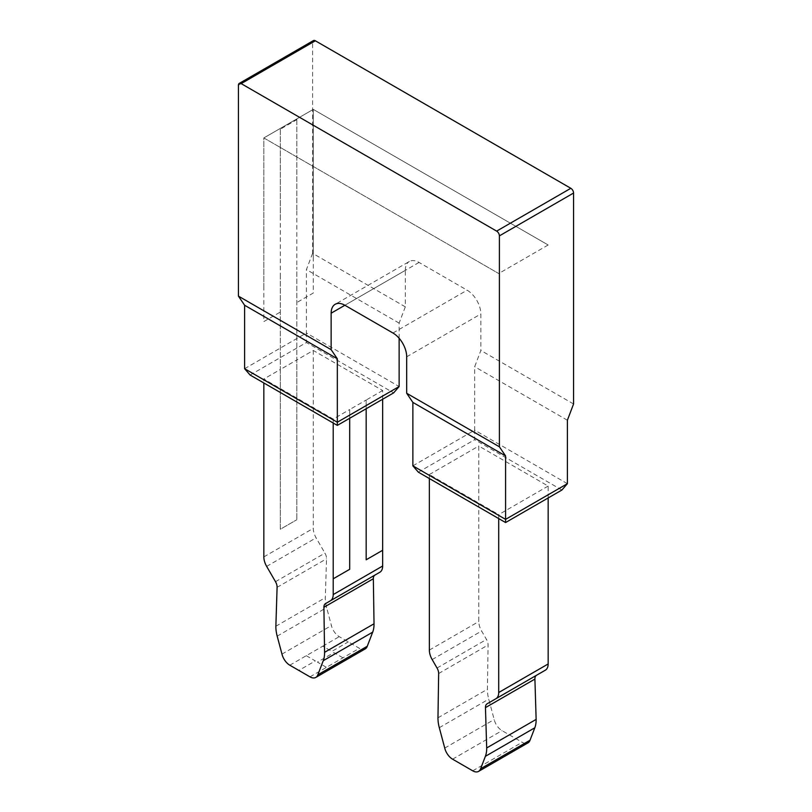 <?xml version="1.0" encoding="UTF-8"?>
<svg xmlns="http://www.w3.org/2000/svg" width="812" height="812" viewBox="0 0 812 812"><rect width="100%" height="100%" fill="white"/><g stroke="black" fill="none" stroke-linecap="round" stroke-linejoin="round"><path stroke-width="0.61" stroke-dasharray="4.06 3.04" d="M366.171 408.74L366.171 400.022L349.688 409.542L349.688 418.261L349.688 409.542L333.204 419.053L263.839 379.011L263.839 382.97M333.204 423.022L333.204 419.053M382.655 399.23L382.655 390.511L313.29 350.459L296.806 359.98L296.806 519.741L296.806 267.097L296.806 359.98L280.323 369.49L280.323 529.251L296.806 519.741L280.323 529.251L280.323 276.618L280.323 369.49L263.839 379.011M296.806 119.679L296.806 211.09L296.806 118.907L313.29 109.387L263.839 137.939L263.839 286.128L263.839 137.939L498.71 273.532L263.839 137.939L296.806 118.907L296.806 119.679L280.323 129.199L280.323 276.618M313.29 257.587L313.29 109.387L548.161 244.991L313.29 109.387L313.29 293.02L296.806 302.541M313.29 350.459L313.29 528.358A13.601 7.846 -120 0 0 316.101 537.838L324.932 553.134A7.765 4.486 60 0 1 326.546 558.778L325.307 597.683A31.079 17.945 -120 0 0 326.627 607.599L331.418 625.565A11.652 6.729 -120 0 0 339.264 636.659L359.422 648.301A11.652 6.729 -120 0 0 365.248 648.879M548.161 497.959L548.161 486.063L478.796 446.011L478.796 621.535A13.601 7.846 -120 0 0 481.617 631.015L486.489 639.46A7.765 4.486 60 0 1 488.093 644.982L487.423 689.256A31.079 17.945 -120 0 0 488.743 699.142L494.183 719.533A11.652 6.729 -120 0 0 502.019 730.638L522.187 742.28A11.652 6.729 -120 0 0 528.013 742.848M536.509 675.29L545.339 670.184M498.71 518.574L498.71 514.615L429.345 474.563L429.345 478.532M444.743 748.075L494.183 719.533M548.161 244.991L498.71 273.532M263.839 286.128L263.839 321.572L280.323 312.052M280.323 129.199L280.323 220.631M250.106 375.042L306.418 342.532L393.637 392.886M382.655 390.511L366.171 400.022L366.171 559.783M567.385 483.688L474.675 430.157L474.675 439.668L561.894 490.032M429.345 474.563L478.796 446.011M548.161 486.063L498.71 514.615M418.363 472.188L474.675 439.668M412.872 465.844L474.675 430.157L474.675 366.719L480.856 350.459L480.856 313.98A19.427 11.216 -120 0 0 467.123 290.188L419.053 262.438A19.427 11.216 60 0 0 409.339 261.474L335.163 304.297M419.053 262.438L344.877 305.261L405.31 270.366L405.31 306.845L312.6 253.314L312.6 42.376A3.887 2.243 -120 0 1 313.402 40.6M573.566 403.99L480.856 350.459M405.31 270.366A19.427 11.216 60 0 1 409.339 261.474M567.385 420.24L474.675 366.719M405.31 306.845L399.128 323.105L399.128 338.279M374.961 575.069L379.833 572.257M281.977 654.107L331.418 625.565M275.867 626.235L325.307 597.683M244.615 368.699L306.418 333.011L306.418 342.532M312.6 253.314L306.418 269.574L306.418 333.011L399.128 386.542M399.128 323.105L306.418 269.574M296.806 211.09L296.806 267.097M289.813 665.211L322.78 646.179L331.814 651.397L348.297 641.886M306.297 655.69L315.33 660.917L298.857 670.428M309.981 676.853L359.422 648.301M342.938 657.822L333.905 652.604L317.421 662.115L326.465 667.342M322.78 646.179L339.264 636.659M472.736 770.821L522.187 742.28M452.578 759.179L502.019 730.638M439.302 727.684L488.743 699.142M437.972 717.798L487.423 689.256M438.653 673.534L488.093 644.982M437.039 668.012L486.489 639.46M432.167 659.567L481.617 631.015M429.355 650.087L478.796 621.535M263.839 556.91L313.29 528.358M406.69 356.803L480.856 313.98M392.947 333.011L467.123 290.188M277.186 636.141L326.627 607.599M277.095 587.33L326.546 558.778M275.491 581.686L324.932 553.134M266.661 566.39L316.101 537.838M238.434 85.199L312.6 42.376"/><path stroke-width="1.22" d="M349.688 569.303L349.688 418.261L349.688 569.303L333.204 578.814L349.688 569.303M241.174 83.616L496.65 231.115A3.887 2.243 60 0 1 499.4 235.866L573.566 193.043A3.887 2.243 -120 0 0 570.826 188.293L315.35 40.793A3.887 2.243 -120 0 0 313.402 40.6L239.235 83.423A3.887 2.243 60 0 1 241.174 83.616L315.35 40.793M263.839 382.97L263.839 556.91A13.601 7.846 -120 0 0 266.661 566.39L275.491 581.686A7.765 4.486 60 0 1 277.095 587.33L275.867 626.235A31.079 17.945 -120 0 0 277.186 636.141L281.977 654.107A11.652 6.729 -120 0 0 289.813 665.211L309.981 676.853A11.652 6.729 -120 0 0 315.807 677.431A11.652 6.729 -120 0 0 317.817 674.802L323.257 660.684A31.079 17.945 -120 0 0 324.577 652.33L323.907 607.285A7.765 4.486 60 0 1 325.51 603.62L379.833 572.257A13.601 7.846 -120 0 0 382.655 566.025L382.655 550.272L366.171 559.783L366.171 408.74M330.393 600.799A13.601 7.846 -120 0 0 333.204 594.577L333.204 423.022M366.171 559.783L382.655 550.272L382.655 399.23M429.345 478.532L429.355 650.087A13.601 7.846 -120 0 0 432.167 659.567L437.039 668.012A7.765 4.486 60 0 1 438.653 673.534L437.972 717.798A31.079 17.945 -120 0 0 439.302 727.684L444.743 748.075A11.652 6.729 -120 0 0 452.578 759.179L472.736 770.821A11.652 6.729 -120 0 0 478.572 771.4A11.652 6.729 -120 0 0 480.582 768.771L530.023 740.229L534.814 727.785A31.079 17.945 -120 0 0 536.133 719.402L534.905 679.076A7.765 4.486 60 0 1 536.509 675.29L495.899 698.736A13.601 7.846 -120 0 0 498.71 692.514L498.71 518.574M480.582 768.771L485.373 756.337A31.079 17.945 -120 0 0 486.692 747.953L536.133 719.402M495.899 698.736L545.339 670.184A13.601 7.846 -120 0 0 548.161 663.962L548.161 497.959M478.572 771.4L528.013 742.848A11.652 6.729 -120 0 0 530.023 740.229M486.692 747.953L485.454 707.628A7.765 4.486 60 0 1 487.068 703.831L536.509 675.29M337.325 425.397L337.325 422.23L244.615 368.699L250.106 375.042L337.325 425.397L393.637 392.886L399.128 386.542L337.325 422.23L337.325 358.782L331.144 349.667L238.434 296.136L238.434 85.199A3.887 2.243 60 0 1 239.235 83.423M573.566 193.043L573.566 403.99L567.385 420.24L567.385 483.688L561.894 490.032L505.582 522.542L418.363 472.188L412.872 465.844L412.872 402.397L406.69 393.282L406.69 356.803A19.427 11.216 60 0 0 392.947 333.011L344.877 305.261A19.427 11.216 60 0 0 335.163 304.297A19.427 11.216 60 0 0 331.144 313.188L344.877 305.261M505.582 522.542L505.582 519.365L412.872 465.844M567.385 483.688L505.582 519.365L505.582 455.928L412.872 402.397M505.582 455.928L499.4 446.803L406.69 393.282M331.144 349.667L331.144 313.188M499.4 446.803L499.4 235.866M399.128 338.279L399.128 386.542M315.807 677.431L365.248 648.879A11.652 6.729 -120 0 0 367.268 646.25L372.698 632.142A31.079 17.945 -120 0 0 374.027 623.778L373.347 578.733A7.765 4.486 60 0 1 374.961 575.069L325.51 603.62M244.615 368.699L244.615 305.261L238.434 296.136M337.325 358.782L244.615 305.261M317.817 674.802L367.268 646.25M496.65 231.115L570.826 188.293M333.204 594.577L382.655 566.025M485.373 756.337L534.814 727.785M498.71 692.514L548.161 663.962M485.454 707.628L534.905 679.076M323.257 660.684L372.698 632.142M324.577 652.33L374.027 623.778M323.907 607.285L373.347 578.733"/></g></svg>
